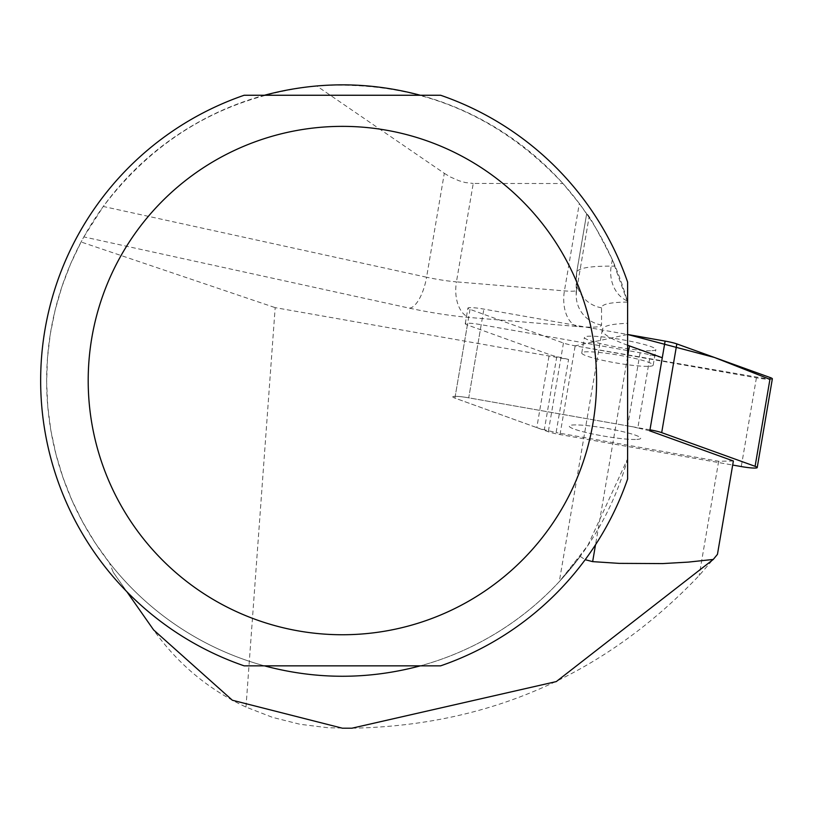 <?xml version="1.0" encoding="UTF-8"?>
<svg xmlns="http://www.w3.org/2000/svg" width="813" height="813" viewBox="0 0 813 813"><rect width="100%" height="100%" fill="white"/><g stroke="black" fill="none" stroke-linecap="round" stroke-linejoin="round"><path stroke-width="0.61" stroke-dasharray="4.07 3.05" d="M635.441 439.477A36.229 4.055 9.7 0 1 594.953 434.457A36.229 4.055 9.7 0 1 569.283 426.103A36.229 4.055 9.7 0 1 605.685 428.207A36.229 4.055 9.7 0 1 640.715 438.288A36.229 4.055 9.7 0 1 635.441 439.477A36.229 4.055 -170.3 0 0 640.715 438.288A36.229 4.055 -170.3 0 0 605.685 428.207A36.229 4.055 -170.3 0 0 569.283 426.103A36.229 4.055 -170.3 0 0 586.305 432.557A36.229 4.055 -170.3 0 0 635.441 439.477M649.983 429.833L468.725 397.831A15.101 1.687 -170.3 0 0 452.79 396.825A15.101 1.687 -170.3 0 0 454.904 398.096L548.308 431.764A15.101 1.687 -170.3 0 0 560.025 434.559L732.686 465.046M772.35 378.838A15.101 1.687 9.7 0 1 756.415 377.832L575.157 345.83A15.101 1.687 9.7 0 1 563.45 343.025L470.036 309.367A15.101 1.687 9.7 0 1 467.922 308.097A15.101 1.687 9.7 0 1 483.867 309.103L627.606 334.478L575.208 345.84L769.931 379.336M650.573 350.749A36.229 4.055 9.7 0 1 610.096 345.718A36.229 4.055 9.7 0 1 584.425 337.375A36.229 4.055 9.7 0 1 620.817 339.468A36.229 4.055 9.7 0 1 655.857 349.56A36.229 4.055 9.7 0 1 650.573 350.749M627.606 345.24A194.002 21.697 9.7 0 1 602.27 329.6A194.002 21.697 9.7 0 1 627.606 323.33L627.606 458.817L587.779 545.564L559.354 581.6L580.197 556.387A295.759 295.759 0 0 1 109.399 562.728L113.241 572.25L153.637 629.953C177.62 663.794 208.402 689.495 245.973 707.066L272.457 717.34L299.997 724.271L328.188 727.767L351.897 728.204C488.908 725.643 604.659 674.749 699.16 575.523L717.452 554.354M245.973 707.066L275.17 307.639L568.582 359.437L556.112 432.567L544.324 429.752A22.825 2.551 9.7 0 1 536.804 427.608L549.273 354.478L467.373 324.966A15.101 1.687 9.7 0 1 465.26 323.696A15.101 1.687 9.7 0 1 481.205 324.702L640.116 352.761A22.825 2.551 9.7 0 1 650.298 354.854L662.087 357.679L649.607 430.799L637.829 427.984L650.298 354.854M733.377 460.991L718.651 461.266L556.112 432.567M718.651 461.266L699.16 575.523M113.241 572.25L126.899 591.773M580.197 556.387L585.187 559.7M109.399 562.728L95.223 542.982L82.713 522.129L71.961 500.32L63.038 477.709L56.006 454.437L50.904 430.666L47.774 406.551L46.636 382.262L47.489 357.974L50.345 333.828L55.162 309.997L61.93 286.643L70.589 263.92L81.087 241.989L275.17 307.639M627.606 323.33L627.545 302.08A163.576 18.293 -170.3 0 0 601.529 307.802L601.529 325.017A60.863 6.809 9.7 0 1 577.159 326.47L469.182 317.456A60.863 6.809 9.7 0 1 409.447 308.168L83.851 236.908L81.087 241.989M568.582 359.437L556.793 356.622A22.825 2.551 9.7 0 1 549.273 354.478M627.606 458.817A295.759 295.759 0 0 1 420.351 665.847L440.616 665.847A301.735 301.735 0 0 0 627.606 479.02L627.606 458.817M264.418 665.847A295.759 295.759 0 0 1 264.418 95.253L244.154 95.253A301.735 301.735 0 0 0 244.154 665.847L420.351 665.847M420.351 95.253A295.759 295.759 0 0 1 627.606 302.294L627.606 282.081A301.735 301.735 0 0 0 440.616 95.253L264.418 95.253M601.529 325.017A30.437 30.233 -0 0 1 576.183 295.21L576.183 277.995A30.437 30.233 0 0 1 576.61 272.944A194.002 21.697 9.7 0 1 576.641 272.528L586.661 213.799L576.61 272.944L576.61 290.16A30.437 30.233 -0 0 0 576.183 295.21L576.6 290.221A30.437 3.404 -170.3 0 0 576.61 290.16L589.029 217.325L579.323 203.535L562.972 183.535L473.237 183.453L456.449 281.867L564.425 290.881A30.437 3.404 -170.3 0 0 576.6 290.221L589.029 217.335L586.691 213.839C588.216 213.728 596.752 228.992 612.311 259.652L627.545 302.08M562.972 183.535C496.154 112.428 414.041 79.887 316.664 85.914C228.219 95.446 157.092 135.629 103.281 206.472L426.581 277.223L444.305 173.321L316.664 85.914M83.851 236.908L103.281 206.472M444.305 173.321L450.331 176.97L458.908 180.73L465.321 182.549L473.237 183.453M467.373 324.966L454.904 398.096L536.804 427.608M470.036 309.367L454.904 398.096A15.101 1.687 9.7 0 1 452.79 396.825A15.101 1.687 9.7 0 1 468.725 397.831L481.205 324.702M640.116 352.761L627.636 425.89L468.725 397.831L483.867 309.103M627.636 425.89A22.825 2.551 9.7 0 1 637.829 427.984M647.91 366.348A36.229 4.055 9.7 0 1 607.433 361.328A36.229 4.055 9.7 0 1 581.762 352.974A36.229 4.055 9.7 0 1 618.154 355.078A36.229 4.055 9.7 0 1 653.195 365.159A36.229 4.055 9.7 0 1 647.91 366.348M560.025 434.559L575.157 345.83M756.415 377.832L741.273 466.56M563.45 343.025L548.308 431.764M627.606 356.704L595.523 544.771M577.159 326.47A30.437 18.425 94.8 0 1 564.425 290.881L579.323 203.535M612.311 259.652L611.193 266.146L615.126 266.156M409.447 308.168A30.437 11.616 102.3 0 0 426.581 277.223A30.437 3.404 -170.3 0 0 456.449 281.867A30.437 18.425 94.8 0 0 469.182 317.456M601.529 307.802A30.437 30.233 0 0 1 576.183 277.995L576.641 272.528A194.002 21.697 9.7 0 1 611.193 266.146A30.437 25.101 -89.8 0 0 627.219 300.891M556.793 356.622L544.324 429.752M465.26 323.696L467.922 308.097M653.195 365.159L655.857 349.56M581.762 352.974L584.425 337.375M602.27 329.6L559.293 581.59"/><path stroke-width="1.22" d="M732.686 465.046L741.273 466.56A15.101 1.687 -170.3 0 0 757.218 467.566A15.101 1.687 -170.3 0 0 755.094 466.306L661.691 432.638A15.101 1.687 -170.3 0 0 649.983 429.833L665.115 341.104A15.101 1.687 9.7 0 1 676.833 343.909L770.236 377.567A15.101 1.687 9.7 0 1 772.35 378.838L757.218 467.566M769.931 379.336L714.485 357.476L627.606 334.478L665.115 341.104M649.607 430.799L733.377 460.991L717.452 554.354L713.255 559.446L688.306 562.108L662.697 563.582L619.069 563.368L592.647 561.631L585.187 559.7M662.087 357.679L629.445 345.911A194.002 21.697 9.7 0 1 627.606 345.24M126.899 591.773L153.637 629.953L232.355 700.237L342.385 728.204L351.897 728.204L556.285 681.579L713.255 559.446M264.418 665.847C316.399 679.729 368.38 679.729 420.351 665.847M420.351 95.253C368.38 81.381 316.399 81.381 264.418 95.253M627.606 479.02L627.606 282.081A301.735 301.735 0 0 0 440.616 95.253L244.154 95.253A301.735 301.735 0 0 0 244.154 665.847L440.616 665.847A301.735 301.735 0 0 0 627.606 479.02M91.818 337.812A254.184 254.184 0 0 0 430.656 618.927A254.184 254.184 0 0 0 504.69 184.927A254.184 254.184 0 0 0 91.818 337.812M755.094 466.306L770.236 377.567M676.833 343.909L661.691 432.638M629.445 345.911L627.606 356.704M595.523 544.771L592.647 561.631"/></g></svg>
